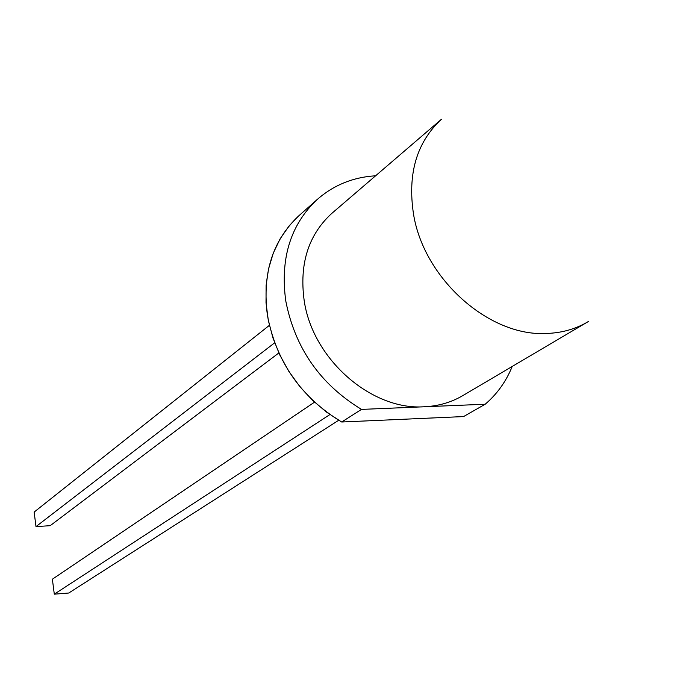 <?xml version="1.0" encoding="UTF-8"?>
<svg xmlns="http://www.w3.org/2000/svg" width="683" height="683" viewBox="0 0 683 683"><rect width="100%" height="100%" fill="white"/><g stroke="black" fill="none" stroke-linecap="round" stroke-linejoin="round"><path stroke-width="1.02" d="M586.893 322.385L463.484 395.209C451.779 402.244 438.708 406.095 424.254 406.769C371.304 410.517 312.524 359.045 304.174 300.537C299.214 264.039 308.332 235.072 331.52 213.634L441.431 119.286C416.698 142.209 407.392 173.806 413.514 214.069C423.776 278.655 488.908 336.634 546.204 333.475C561.844 332.997 575.906 329.01 588.396 321.505M512.216 366.455C506.12 381.447 497.104 394.04 485.195 404.225L463.561 416.57L341.688 422.009L361.495 409.399C320.207 384.239 294.962 348.048 285.75 300.827C280.081 258.567 290.48 224.869 316.938 199.735C333.458 185.17 353.009 177.187 375.607 175.787M341.688 422.009C301.118 397.412 276.376 361.939 267.454 315.58C261.999 274.079 272.338 240.92 298.471 216.101L289.054 225.962L280.167 238.743L273.285 253.103L268.564 268.761L266.114 285.426L266.02 302.74L268.308 320.361L272.935 337.914L279.825 355.032L288.832 371.347L299.769 386.501L312.413 400.187L326.491 412.097L341.688 422.009L463.561 416.57M485.195 404.225L361.495 409.399M338.7 420.267L68.752 593.023L54.299 594.176L52.378 579.201L314.53 402.167M54.299 594.176L329.898 414.564M278.852 352.949L50.192 525.679L35.994 526.602L34.15 512.071L269.375 325.347M35.994 526.602L274.66 342.823M316.938 199.735L298.471 216.101"/></g></svg>
